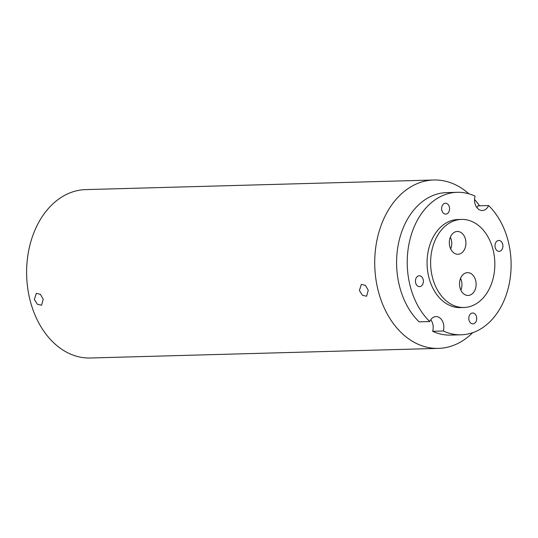 <?xml version="1.0" encoding="UTF-8"?>
<svg xmlns="http://www.w3.org/2000/svg" width="538" height="538" viewBox="0 0 538 538"><rect width="100%" height="100%" fill="white"/><g stroke="black" fill="none" stroke-linecap="round" stroke-linejoin="round"><path stroke-width="0.81" d="M465.498 239.37A11.406 8.305 88.4 0 0 457.313 231.461A11.406 8.305 88.4 0 0 449.761 246.35A11.406 8.305 88.4 0 0 457.946 254.259A11.406 8.305 88.4 0 0 465.498 239.37M450.696 248.98A11.406 8.305 88.4 0 0 451.301 239.76A11.406 8.305 88.4 0 0 450.367 237.137M34.345 299.478L36.315 293.365L40.377 294.333L43.215 299.236L41.567 305.207L37.404 304.279L34.345 299.478M359.384 290.5L361.354 284.387L365.416 285.355L368.254 290.251L366.607 296.23L362.444 295.301L359.384 290.5M475.686 280.56A11.406 8.305 88.4 0 0 467.509 272.652A11.406 8.305 88.4 0 0 459.956 287.548A11.406 8.305 88.4 0 0 468.141 295.449A11.406 8.305 88.4 0 0 475.686 280.56M460.891 290.17A11.406 8.305 88.4 0 0 461.496 280.95A11.406 8.305 88.4 0 0 460.562 278.328M476.513 316.768A5.441 3.968 88.4 0 0 472.606 312.995A5.441 3.968 88.4 0 0 469.008 320.103A5.441 3.968 88.4 0 0 472.909 323.876A5.441 3.968 88.4 0 0 476.513 316.768M502.707 244.232A5.441 3.968 88.4 0 0 498.8 240.459A5.441 3.968 88.4 0 0 495.195 247.561A5.441 3.968 88.4 0 0 499.103 251.34A5.441 3.968 88.4 0 0 502.707 244.232M449.351 207.009A5.441 3.968 88.4 0 0 445.444 203.236A5.441 3.968 88.4 0 0 441.839 210.338A5.441 3.968 88.4 0 0 445.746 214.117A5.441 3.968 88.4 0 0 449.351 207.009M423.157 279.545A5.441 3.968 88.4 0 0 419.25 275.772A5.441 3.968 88.4 0 0 415.652 282.88A5.441 3.968 88.4 0 0 419.553 286.653A5.441 3.968 88.4 0 0 423.157 279.545M476.95 207.655A10.363 7.552 -91.6 0 0 477.946 205.846L488.591 205.55A71.265 51.93 -91.6 0 1 509.069 284.595A71.265 51.93 -91.6 0 1 461.147 334.797A71.265 51.93 -91.6 0 1 443.292 330.998A10.363 7.552 88.4 0 0 436.002 316.586A10.363 7.552 88.4 0 0 429.761 321.563A71.265 51.93 -91.6 0 1 410.017 285.382A71.265 51.93 -91.6 0 1 457.213 192.315A71.265 51.93 -91.6 0 1 475.061 196.108A10.363 7.552 88.4 0 0 474.92 203.337A10.363 7.552 88.4 0 0 482.357 210.519A10.363 7.552 88.4 0 0 488.591 205.55M173.149 355.705A84.224 61.372 -91.6 0 1 172.301 355.739A84.224 61.372 -91.6 0 1 171.454 355.752L194.521 355.114A84.224 61.372 88.4 0 0 195.368 355.1L340.5 351.092A84.224 61.372 -91.6 0 1 339.653 351.106L362.713 350.467A84.224 61.372 88.4 0 0 363.567 350.453L438.436 348.389A84.224 61.372 -91.6 0 1 378.012 289.982A84.224 61.372 -91.6 0 1 433.789 180.001A84.224 61.372 -91.6 0 1 468.901 193.808M341.348 351.058A84.224 61.372 -91.6 0 1 340.5 351.092M172.301 355.739L90.33 357.999A84.224 61.372 -91.6 0 1 29.906 299.599A84.224 61.372 -91.6 0 1 85.683 189.611L433.789 180.001M472.734 332.659A84.224 61.372 -91.6 0 1 438.436 348.389M463.944 307.494L460.394 307.595A44.055 32.098 -91.6 0 1 428.786 277.043A44.055 32.098 -91.6 0 1 457.959 219.517L461.51 219.417A44.055 32.098 -91.6 0 1 493.117 249.968A44.055 32.098 -91.6 0 1 463.944 307.494A44.055 32.098 -91.6 0 1 432.337 276.949A44.055 32.098 -91.6 0 1 461.51 219.417M429.761 321.563L419.115 321.852A71.265 51.93 -91.6 0 1 399.371 285.671A71.265 51.93 -91.6 0 1 446.567 192.611L457.213 192.315M461.147 334.797L450.501 335.087A71.265 51.93 -91.6 0 1 432.646 331.294A10.363 7.552 -91.6 0 0 430.763 319.747M443.292 330.998L432.646 331.294M474.523 199.443A84.224 61.372 -91.6 0 1 479.587 205.798"/></g></svg>
